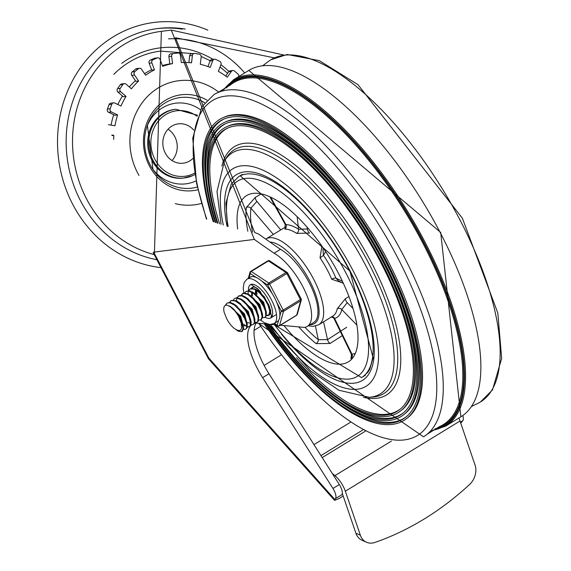 <?xml version="1.0" encoding="UTF-8"?>
<svg xmlns="http://www.w3.org/2000/svg" width="571" height="571" viewBox="0 0 571 571"><rect width="100%" height="100%" fill="white"/><g stroke="black" fill="none" stroke-linecap="round" stroke-linejoin="round"><path stroke-width="0.86" d="M207.83 30.163A123.472 111.809 82.8 0 0 60.041 115.949A123.472 111.809 82.8 0 0 160.993 267.613M185.225 29.057A116.976 105.928 82.8 0 0 157.56 28.55A116.976 105.928 82.8 0 0 66.143 141.33A116.976 105.928 82.8 0 0 156.882 259.719M193.676 130.052A19.821 17.951 82.8 0 0 178.309 123.85A19.821 17.951 82.8 0 0 162.992 145.769A19.821 17.951 82.8 0 0 183.291 163.178A19.821 17.951 82.8 0 0 187.731 161.964A19.821 17.951 82.8 0 0 192.919 158.46M172.014 160.537A19.821 17.951 82.8 0 0 168.052 129.217M182.363 29.15A116.976 105.928 82.8 0 0 156.59 28.678M138.989 175.397A62.546 56.643 -97.2 0 1 164.762 84.558A62.546 56.643 -97.2 0 1 218.75 92.181M201.52 203.433A62.546 56.643 -97.2 0 1 175.311 203.654M194.911 174.519L192.299 175.804L183.441 178.081A34.624 31.355 -97.2 0 1 150.109 156.261A34.624 31.355 -97.2 0 1 166.989 111.502A34.624 31.355 -97.2 0 1 174.74 109.382L175.768 109.247A34.624 31.355 82.8 0 0 151.129 156.126A34.624 31.355 82.8 0 0 184.469 177.952A34.624 31.355 82.8 0 0 192.22 175.825M108.426 124.656L114.971 125.763A80.418 72.824 82.8 0 1 117.59 114.935L111.331 111.937A2.434 2.205 -97.2 0 1 110.132 108.733L111.809 104.279A2.434 2.205 -97.2 0 1 114.692 103.03L120.952 106.028A80.418 72.824 82.8 0 1 126.048 96.392L120.667 91.731A2.434 2.205 -97.2 0 1 120.253 88.305L122.936 84.515A2.434 2.205 -97.2 0 1 126.034 84.137L131.409 88.798A80.418 72.824 82.8 0 1 138.632 81.003L134.499 75.001A2.434 2.205 -97.2 0 1 134.899 71.596L138.396 68.72A2.434 2.205 -97.2 0 1 141.501 69.241L145.634 75.251A80.418 72.824 82.8 0 1 154.491 69.826L151.879 62.889A2.434 2.205 -97.2 0 1 153.071 59.734L157.153 57.971A2.434 2.205 -97.2 0 1 160.044 59.363L162.649 66.3A80.418 72.824 82.8 0 1 172.535 63.624L171.635 56.222A2.434 2.205 -97.2 0 1 173.52 53.538L177.909 53.01A2.434 2.205 -97.2 0 1 180.393 55.159L181.3 62.567A80.418 72.824 82.8 0 1 191.542 62.81L192.406 55.451A2.434 2.205 -97.2 0 1 194.882 53.417L199.265 54.159A2.434 2.205 -97.2 0 1 201.178 56.936L200.307 64.295A80.418 72.824 82.8 0 1 210.214 67.449L212.783 60.633A2.434 2.205 -97.2 0 1 215.667 59.384L219.756 61.347A2.434 2.205 -97.2 0 1 220.963 64.559L218.386 71.375A80.418 72.824 82.8 0 1 227.272 77.221L231.376 71.418A2.434 2.205 -97.2 0 1 234.474 71.04L237.993 74.087A2.434 2.205 -97.2 0 1 238.814 76.528M232.832 70.519L230.092 70.868A2.434 2.205 82.8 0 0 228.643 71.76L225.645 76.007M214.518 59.198L211.784 59.541A2.434 2.205 82.8 0 0 210.049 60.983L207.937 66.579M194.29 53.403L191.556 53.753A2.434 2.205 82.8 0 0 189.672 55.801L188.873 62.596M170.779 53.881L173.52 53.538A2.434 2.205 -97.2 0 1 173.527 53.538L170.793 53.881A2.434 2.205 82.8 0 0 168.895 56.565L169.801 63.973L172.535 63.624M157.696 57.821L154.962 58.171A2.434 2.205 82.8 0 0 154.413 58.321L150.337 60.083A2.434 2.205 82.8 0 0 149.145 63.231L151.758 70.176L154.491 69.826M139.445 68.263L136.712 68.613A2.434 2.205 82.8 0 0 135.662 69.062L132.165 71.946A2.434 2.205 82.8 0 0 131.765 75.343L135.898 81.353L138.632 81.003M124.385 83.616L121.652 83.966A2.434 2.205 82.8 0 0 120.196 84.858L117.519 88.655A2.434 2.205 82.8 0 0 117.933 92.074L123.315 96.735L126.048 96.392M113.55 102.837L110.81 103.187A2.434 2.205 82.8 0 0 109.075 104.621L107.391 109.075A2.434 2.205 82.8 0 0 108.597 112.287L114.857 115.285L117.59 114.935M169.794 63.902A80.418 72.824 82.8 0 0 162.378 65.586M151.593 69.748A80.418 72.824 82.8 0 0 144.57 73.702M135.441 80.689A80.418 72.824 82.8 0 0 129.282 86.956M122.501 96.035A80.418 72.824 82.8 0 0 117.79 104.514M113.715 114.735A80.418 72.824 82.8 0 0 111.081 125.106M112.059 135.605L113.836 135.384A80.418 72.824 82.8 0 0 113.686 139.417M113.836 135.384L111.83 135.041M113.793 74.38A94.229 85.329 -97.2 0 1 160.415 51.112L192.77 53.595M343.2 496.049L339.181 498.512L334.585 500.374L334.849 499.511L208.836 358.06L208.458 358.795L153.185 252.603L153.706 252.161L254.323 239.42L171.293 30.085L283.63 54.966M250.198 326.419A48.742 19.143 -121.5 0 0 262.61 377.645L332.943 488.441A9.75 3.826 58.5 0 1 335.455 498.647L342.108 494.586L342.15 494.058A9.75 3.826 -121.5 0 0 339.317 484.543L268.977 373.748A48.742 19.143 58.5 0 1 256.094 323.222M267.456 324.085L258.006 323.236A48.742 19.143 -121.5 0 0 254.516 323.486M251.711 324.863A48.742 19.143 -121.5 0 0 250.719 325.791M460.404 422.147L462.881 420.627L460.747 423.154M208.458 358.795L334.585 500.374M462.881 420.627A9.75 3.826 -121.5 0 0 462.796 415.538M274.408 57.864L175.468 37.743L254.695 232.483L258.834 234.189A1326.383 520.938 -121.5 0 0 280.475 249.32L274.101 253.224A1326.383 520.938 58.5 0 1 254.323 239.42M342.108 494.586L342.679 494.543M254.074 330.359L260.576 326.376M280.475 249.32A43.867 17.23 58.5 0 1 311.673 287.805A43.867 17.23 58.5 0 1 313.665 322.508L307.291 326.405A43.867 17.23 -121.5 0 0 305.307 291.71A43.867 17.23 -121.5 0 0 274.101 253.224M335.455 498.647L334.849 499.511M271.489 324.449L276.143 324.863M280.34 325.242L304.414 327.404A43.867 17.23 -121.5 0 0 307.291 326.405M391.378 441.09L334.941 475.643A16.245 6.381 58.5 0 1 345.334 491.217L360.351 535.198A16.245 12.976 114 0 0 366.496 542.243A16.245 12.976 114 0 0 374.897 542.45A279.019 222.911 114 0 0 469.612 484.465A16.245 12.976 114 0 0 475.029 464.987L460.012 421.005A16.245 6.381 -121.5 0 0 458.841 418.058M366.496 542.243L362.028 540.259A16.245 12.976 -66 0 1 355.89 533.214L342.279 493.373M334.941 475.643L332.243 473.402M322.208 457.592L365.247 431.241M281.303 354.891L264.13 365.404M313.964 444.616L350.451 422.276M320.945 455.608L362.863 429.942M258.513 323.286L423.532 436.815A200.642 78.805 -121.5 0 0 427.144 434.231A200.642 78.805 -121.5 0 0 403.205 255.009A200.642 78.805 -121.5 0 0 217.944 92.538A200.642 78.805 -121.5 0 0 213.997 94.579L201.92 106.656L192.748 138.175L196.581 183.477L206.409 219.014M471.439 406.531L476.471 404.032A200.642 78.805 -121.5 0 0 480.418 401.984A200.642 78.805 -121.5 0 0 460.09 220.178A200.642 78.805 -121.5 0 0 270.89 59.748A200.642 78.805 -121.5 0 0 267.278 62.332L262.76 65.679M228.143 127.883A164.976 64.794 -121.5 0 0 219.635 223.853M296.477 357.61A164.976 64.794 -121.5 0 0 400.3 409.079M268.598 324.364A165.155 64.866 -121.5 0 0 399.721 409.557A165.155 64.866 -121.5 0 0 380.393 261.718A165.155 64.866 -121.5 0 0 227.458 128.182A165.155 64.866 -121.5 0 0 217.851 223.254M267.92 324.214A166.775 65.501 -121.5 0 0 400.735 410.827A166.775 65.501 -121.5 0 0 381.221 261.539A166.775 65.501 -121.5 0 0 226.787 126.698A166.775 65.501 -121.5 0 0 217.187 223.025M400.735 410.827L401.905 409.892A166.589 65.429 -121.5 0 0 382.406 260.776A166.589 65.429 -121.5 0 0 228.143 126.084L226.787 126.698M226.13 123.443A169.815 66.693 -121.5 0 0 208.508 184.197M341.215 400.963A169.815 66.693 -121.5 0 0 403.34 412.89M266.643 324.014A170.001 66.771 -121.5 0 0 402.762 413.368A170.001 66.771 -121.5 0 0 382.87 261.197A170.001 66.771 -121.5 0 0 225.445 123.743A170.001 66.771 -121.5 0 0 215.859 222.562M266.036 323.957A171.614 67.399 -121.5 0 0 403.776 414.632A171.614 67.399 -121.5 0 0 383.691 261.018A171.614 67.399 -121.5 0 0 224.774 122.258A171.614 67.399 -121.5 0 0 215.196 222.333M403.776 414.632L404.946 413.704A171.428 67.328 -121.5 0 0 384.883 260.255A171.428 67.328 -121.5 0 0 226.13 121.644L224.774 122.258M224.118 119.004A174.655 68.599 -121.5 0 0 205.967 181.464M342.5 404.468A174.655 68.599 -121.5 0 0 406.381 416.702M264.823 323.85A174.84 68.67 -121.5 0 0 405.803 417.173A174.84 68.67 -121.5 0 0 385.339 260.669A174.84 68.67 -121.5 0 0 223.432 119.303A174.84 68.67 -121.5 0 0 213.868 221.855M264.223 323.793A176.453 69.305 -121.5 0 0 406.816 418.443A176.453 69.305 -121.5 0 0 386.16 260.497A176.453 69.305 -121.5 0 0 222.761 117.819A176.453 69.305 -121.5 0 0 213.204 221.612M406.816 418.443L407.98 417.515A176.275 69.234 -121.5 0 0 387.352 259.726A176.275 69.234 -121.5 0 0 224.118 117.205L222.761 117.819M283.944 325.57A97.477 38.286 -121.5 0 0 348.41 361.843A97.477 38.286 -121.5 0 0 338.539 273.516A97.477 38.286 -121.5 0 0 246.615 195.575A97.477 38.286 -121.5 0 0 237.672 229.028M261.318 193.847L255.423 197.288L246.344 207.509A97.477 38.286 -121.5 0 0 247.857 231.255M346.683 327.283L327.526 339.638L318.318 339.716A3.248 1.991 -50.9 0 1 316.091 343.621L330.067 343.464L342.322 335.612M351.522 355.783L350.887 358.588A97.477 38.286 -121.5 0 0 352.393 358.331M343.392 283.409L338.553 281.003L335.898 278.084A3.248 1.085 -22.8 0 0 331.715 279.255L341.893 282.659M342.414 281.317L335.898 278.084A53.61 21.056 -121.5 0 0 323.443 255.273A3.248 0.357 -34.2 0 1 320.017 257.828A50.362 19.778 58.5 0 1 327.626 270.561A50.362 19.778 58.5 0 1 331.715 279.255M321.944 246.165L320.017 257.828M296.656 233.396L309.496 233.061A3.248 1.185 -119.3 0 1 307.348 228.992L298.569 229.264A3.248 2.32 -57.3 0 1 296.656 233.396A50.362 19.778 58.5 0 0 284.801 229.071L286.285 226.658M348.931 296.556L345.327 298.761L337.225 308.79A50.362 19.778 58.5 0 1 332.729 316.198L318.718 324.785A50.362 19.778 -121.5 0 0 313.615 279.148A50.362 19.778 -121.5 0 0 266.122 238.878L265.765 239.106M280.754 229.92L256.879 201.392A3.248 1.42 59.7 0 1 255.423 197.288M330.067 343.464A3.248 1.335 -122.6 0 1 327.526 339.638L323.543 321.823M352.999 308.461L347.239 302.666A3.248 1.278 58.6 0 1 345.327 298.761M297.156 216.645L298.569 229.264A53.61 21.056 -121.5 0 0 285.95 224.66A3.248 2.905 -90 0 1 284.801 229.071M270.647 197.123L285.95 224.66L285.193 224.389L284.95 227.636L286.285 226.673M325.613 251.561L323.443 255.273L322.943 248.856L323.336 248.178M331.237 316.819L334.577 318.411A3.248 2.969 75.9 0 0 331.851 316.741M355.319 353.406A94.229 37.008 58.5 0 1 351.95 354.184L334.577 318.411A53.61 21.056 -121.5 0 0 341.758 309.518A3.248 2.755 11.4 0 0 337.225 308.79M356.882 325.07L341.758 309.518L347.239 302.666M307.348 228.992L307.169 227.237M350.887 358.588A3.248 2.941 -97.3 0 0 351.95 354.184L351.286 354.07L351.322 356.347L352.321 355.376M252.575 232.126A94.229 37.008 58.5 0 1 250.897 208.137A3.248 2.684 7.1 0 0 246.344 207.509M273.366 234.438L250.897 208.137L256.879 201.392M256.243 290.225L257.057 294.293M258.449 298.119L264.273 307.641M248.599 290.61L250.148 288.955L254.152 289.133L259.241 292.566L264.245 298.376L268.02 305.107L269.726 311.081L269.02 314.799L266.386 315.378M252.418 288.269L253.274 287.099M268.534 315.213L269.533 314.507L270.29 310.852L270.054 309.325L268.634 304.907L264.894 298.176L258.513 291.124L254.809 288.833L250.405 288.79M244.773 292.952L246.087 291.431L248.599 290.996L253.396 293.23L258.57 298.269L262.945 304.843L265.522 311.302L265.751 316.041L264.708 317.555L262.567 317.719M247.971 293.887L248.435 290.974M264.708 317.555L266.286 315.777L266.107 311.088L263.574 304.643L259.234 298.055L254.059 292.973L249.242 290.668L246.087 291.431M240.948 295.293L243.26 293.373L247.607 294.322L252.775 298.397L257.592 304.557L260.961 311.266L262.132 316.848L260.897 319.896L258.742 320.06M261.382 319.596L262.681 316.598L262.41 313.993L261.568 311.059L258.242 304.357L253.438 298.169L248.264 294.036L243.888 293.023L242.268 293.772M237.129 297.634L238.442 296.113L241.94 295.892L246.929 298.84L252.025 304.357L256.065 311.052L258.142 317.262L257.828 321.423L257.064 322.237L254.923 322.401M257.064 322.237L258.349 321.138L258.592 316.348L256.686 310.86L252.682 304.15L247.043 298.141L242.589 295.578L238.921 295.821M233.303 299.975L234.624 298.455L236.465 297.969L241.098 299.675L246.294 304.336L250.776 310.595L253.788 317.362L254.416 322.479L253.246 324.578L251.097 324.742M236.508 300.91L236.972 297.998M239.335 309.825L245.166 319.346M253.246 324.578L254.951 322.215L254.38 317.155L251.511 310.574L246.958 304.122L241.761 299.411L237.108 297.634L234.617 298.455M229.485 302.316L231.241 300.567L235.352 300.96L240.47 304.586L245.423 310.503L249.084 317.24L250.64 323.107L249.777 326.641L247.272 327.083M243.803 324.249L245.409 325.527M247.35 326.591L249.684 326.726M249.934 326.605L251.204 322.872L250.94 321.023L249.698 317.041L246.072 310.303L239.399 302.823L236.009 300.667L231.305 300.482M225.424 305.249L226.972 303.13L229.763 302.744L234.617 305.185L239.777 310.367L244.06 316.984L246.501 323.386L246.572 327.961L245.594 329.26L243.453 329.424M245.594 329.26L247.1 327.69L247.079 323.165L244.688 316.791L240.434 310.16L235.281 304.928L230.406 302.416L226.972 303.13M242.268 331.294L243.56 328.589L242.596 323.179L239.399 316.498L234.667 310.224L231.74 307.491L226.98 305.057L225.21 305.349L224.039 306.763L223.675 309.111L224.06 311.994L226.416 318.09A13.226 5.196 -121.5 0 0 235.702 329.324L237.636 330.324L239.684 330.516L240.719 329.952L241.547 328.432L241.312 323.357L238.757 316.698L241.997 323.379L243.01 328.832L241.626 331.687L238.25 331.194L235.423 329.167M243.503 326.983L240.698 316.198L229.421 305.906M243.296 325.691L239.948 316.655L232.554 308.176M247.329 324.642L244.524 313.857L233.282 303.572M247.122 323.35L243.767 314.314L236.373 305.835M251.147 322.301L248.349 311.516L237.101 301.231M250.69 319.96L247.593 311.973L240.205 303.501M243.838 325.763L245.958 325.777M254.973 319.967L252.168 309.175L240.926 298.89M247.686 322.615L250.127 323.157M254.759 318.661L251.418 309.632L244.017 301.145M258.799 317.619L255.994 306.834L244.752 296.556M258.335 315.278L255.237 307.298L247.85 298.819M262.617 315.285L259.812 304.493L248.571 294.215M262.41 313.993L259.063 304.957L250.862 295.792M266.443 312.944L263.638 302.152L252.396 291.874M266.229 311.645L262.881 302.616L255.487 294.129M260.604 291.731L256.215 289.533M252.382 292.538L252.418 296.006M264.837 297.448L259.32 291.795M251.775 292.359L251.54 295.428M256.201 290.196L256.243 293.672M270.261 310.595L270.547 309.732A16.245 6.381 -121.5 0 1 269.048 315.192A16.245 6.381 -121.5 0 1 266.379 315.428M255.594 290.018L255.365 293.087M270.054 309.325L269.405 306.356M238.757 316.698A16.002 6.288 -121.5 0 0 230.227 306.391M251.675 284.265A19.493 7.659 58.5 0 1 267.956 298.804A19.493 7.659 58.5 0 1 270.74 317.961A19.493 7.659 58.5 0 1 265.187 317.262A19.493 7.659 58.5 0 0 270.74 317.961L271.411 315.627L268.784 304.835L258.827 289.797L251.518 284.729L250.383 284.708A19.493 7.659 58.5 0 1 251.675 284.265M248.513 290.61A19.493 7.659 58.5 0 1 250.383 284.708A19.493 7.659 58.5 0 0 248.513 290.61M257.607 288.605A16.245 6.381 -121.5 0 0 253.16 287.106A16.245 6.381 -121.5 0 0 252.075 287.477A16.245 6.381 -121.5 0 0 251.154 288.434M287.534 272.995A1.627 1.142 123.5 0 0 287.156 272.417A1.627 1.142 123.5 0 0 285.957 272.495L268.755 283.03A1.627 1.142 123.5 0 0 267.785 285.086L287.698 273.024A1.627 1.627 0 0 0 287.156 272.417L269.655 260.847A1.627 1.627 0 0 0 267.906 260.819L250.705 271.346A1.627 0.635 58.5 0 1 251.254 271.461L268.456 260.926A1.627 1.142 -56.5 0 1 269.655 260.847M260.519 320.074L264.28 322.701L269.819 324.521L274.137 323.5L277.32 321.552A25.995 10.207 -121.5 0 0 278.605 320.317L277.213 325.249A1.627 1.142 123.5 0 0 277.592 325.827L274.101 323.521M278.605 320.317A25.995 10.207 -121.5 0 0 279.854 315.884A25.995 10.207 -121.5 0 0 276.6 302.023L281.246 310.952A1.627 1.406 15.8 0 0 283.509 311.359L300.71 300.831A1.627 1.406 15.8 0 0 301.288 300.082L301.288 300.082A1.627 1.406 15.8 0 0 301.117 299.018M296.299 315.356A1.627 0.635 -121.5 0 0 296.542 315.328A1.627 1.627 0 0 0 297.255 314.378L297.255 314.378A1.627 1.406 -164.2 0 1 296.67 315.128L279.469 325.663A1.627 1.406 -164.2 0 1 277.213 325.249L274.358 323.364M249.042 277.906L250.284 273.516A1.627 1.142 -56.5 0 1 251.254 271.461L268.755 283.03A1.627 0.635 58.5 0 1 269.74 284.215L283.209 310.089L281.246 310.952L279.854 315.884M276.6 302.023A25.995 10.207 -121.5 0 0 272.431 294.008A25.995 10.207 -121.5 0 0 261.739 281.089A25.995 10.207 -121.5 0 0 256.322 277.506A25.995 10.207 -121.5 0 0 251.897 276.621A25.995 10.207 -121.5 0 0 250.177 277.213L246.986 279.162L244.138 282.509L243.21 288.048L243.888 293.023M207.009 100.189A48.299 43.739 82.8 0 0 170.386 97.741A48.299 43.739 82.8 0 0 145.691 156.775A48.299 43.739 82.8 0 0 197.966 189.743M200.214 109.561A40.641 36.801 82.8 0 0 166.589 105.685A40.641 36.801 82.8 0 0 146.925 126.562M152.221 168.374A40.641 36.801 82.8 0 0 194.996 181.342A40.641 36.801 82.8 0 0 196.06 180.864M197.338 187.002A45.666 41.355 -97.2 0 1 152.999 169.566A45.666 41.355 -97.2 0 1 147.382 125.22A45.666 41.355 -97.2 0 1 170.008 100.36A45.666 41.355 -97.2 0 1 204.739 102.737M194.682 173.084A33.004 29.885 -97.2 0 1 192.334 174.226A33.004 29.885 -97.2 0 1 150.987 139.695A33.004 29.885 -97.2 0 1 197.159 116.37M228.643 71.76L231.376 71.418M210.049 60.983L212.783 60.633M189.672 55.801L192.406 55.451M168.895 56.565L171.635 56.222M153.071 59.734L150.337 60.083M149.145 63.231L151.879 62.889M154.413 58.321L157.153 57.971M134.899 71.596L132.165 71.946M131.765 75.343L134.499 75.001M135.662 69.062L138.396 68.72M120.253 88.305L117.519 88.655M117.933 92.074L120.667 91.731M120.196 84.858L122.936 84.515M110.132 108.733L107.391 109.075M108.597 112.287L111.331 111.937M109.075 104.621L111.809 104.279M154.234 254.63A113.722 102.987 -97.2 0 1 72.574 137.361A113.722 102.987 -97.2 0 1 161.386 31.341L171.293 30.085M244.688 72.938A105.599 95.628 82.8 0 0 168.481 38.849M121.673 63.402A97.477 88.269 -97.2 0 1 213.062 59.384M220.92 64.673A97.477 88.269 -97.2 0 1 228.921 71.439M262.61 377.645L268.977 373.748M208.836 358.06L153.706 252.161M339.317 484.543L332.943 488.441M360.351 535.198L355.89 533.214M345.334 491.217L460.012 421.005M427.144 434.231L439.37 426.68A200.549 78.769 -121.5 0 0 422.768 243.01A200.549 78.769 -121.5 0 0 230.234 85.079L217.944 92.538M281.346 333.949A120.631 47.379 -121.5 0 0 365.283 378.259A120.631 47.379 -121.5 0 0 350.187 271.111A120.631 47.379 -121.5 0 0 260.861 174.348A120.631 47.379 -121.5 0 0 227.058 226.173M270.604 324.528A127.533 50.091 -121.5 0 0 366.489 386.01A127.533 50.091 -121.5 0 0 353.099 270.74A127.533 50.091 -121.5 0 0 258.035 168.224A127.533 50.091 -121.5 0 0 223.304 225.031M268.962 324.428L310.817 371.15L338.924 390.243L369.166 397.295A141.43 55.551 -121.5 0 0 365.861 265.765A141.43 55.551 -121.5 0 0 224.482 160.972L217.009 191.449L221.12 224.339M369.166 397.295L372.492 397.066A143.007 56.165 -121.5 0 0 369.152 264.073A143.007 56.165 -121.5 0 0 226.195 158.11L224.482 160.972M363.413 397.302A145.576 57.179 -121.5 0 0 371.685 263.053A145.576 57.179 -121.5 0 0 282.517 155.847A145.576 57.179 -121.5 0 0 221.855 166.09M258.777 323.307A196.324 77.106 -121.5 0 0 414.61 437.008A196.324 77.106 -121.5 0 0 397.587 257.564A196.324 77.106 -121.5 0 0 241.169 96.927A196.324 77.106 -121.5 0 0 206.759 219.157M435.016 428.842A201.356 79.084 -121.5 0 0 423.668 242.625A201.356 79.084 -121.5 0 0 226.323 87.97M432.711 430.213A202.262 79.44 -121.5 0 0 424.046 242.575A202.262 79.44 -121.5 0 0 224.053 89.411M431.662 430.891L445.601 426.159A203.076 79.762 -121.5 0 0 425.024 242.14A203.076 79.762 -121.5 0 0 233.525 79.769L222.975 90.04M445.601 426.159L460.89 416.801A203.076 79.762 -121.5 0 0 440.32 232.782A203.076 79.762 -121.5 0 0 248.82 70.404L233.525 79.769M298.704 326.89A97.477 38.286 -121.5 0 0 316.091 343.621M365.39 375.261L361.564 377.602A117.783 46.258 -121.5 0 0 349.63 270.868A117.783 46.258 -121.5 0 0 238.564 176.696L231.226 184.105L225.88 203.383L227.643 226.344M228.143 226.487A114.535 44.988 58.5 0 1 262.118 181.193A114.535 44.988 58.5 0 1 345.712 272.603A114.535 44.988 58.5 0 1 358.524 375.582A114.535 44.988 58.5 0 1 274.444 324.713M269.983 242.068A47.115 18.508 58.5 0 1 309.696 280.882A47.115 18.508 58.5 0 1 310.053 324.713M315.442 326.105L318.318 339.716A94.229 37.008 58.5 0 1 304.993 327.304M267.906 260.819A1.627 0.635 -121.5 0 1 268.456 260.926L285.957 272.495A1.627 0.635 -121.5 0 1 286.942 273.687L300.41 299.554L283.209 310.089A1.627 0.635 58.5 0 1 283.509 311.359L279.469 325.663A1.627 0.635 58.5 0 1 279.333 325.855A1.627 1.627 0 0 1 277.592 325.827M261.739 281.089L267.785 285.086L272.431 294.008M248.271 278.377L249.991 272.296A1.627 1.627 0 0 1 250.705 271.346A1.627 0.635 58.5 0 0 250.569 271.546A1.627 1.406 15.8 0 0 250.284 273.516L256.322 277.506M301.003 298.861L300.41 299.554A1.627 0.635 -121.5 0 1 300.71 300.831L296.67 315.128A1.627 0.635 -121.5 0 1 296.542 315.328L279.333 325.855M274.137 323.5A25.995 10.207 -121.5 0 0 276.671 317.84A25.995 10.207 -121.5 0 0 266.771 292.224A25.995 10.207 -121.5 0 0 248.713 278.577A25.995 10.207 -121.5 0 0 246.986 279.162M152.999 169.566L147.382 125.22M197.587 115.256L175.768 109.247M154.356 254.866L161.386 31.341M227.615 73.209L220.042 67M210.164 60.719L201.192 56.479M240.155 175.718L349.902 271.061L373.113 357.81L369.73 369.28L368.031 372.042L363.156 376.624M248.82 70.404L440.698 232.447L460.89 416.801M270.89 59.748L287.142 54.481L319.375 60.647L357.981 84.665L462.367 218.186L497.833 313.094L501.666 358.395L492.502 389.907L480.418 401.984M242.382 174.355L238.564 176.696M274.073 324.678L361.564 377.602M285.279 227.144L266.122 238.878M308.29 325.798L313.079 326.398L318.718 324.785M285.193 224.389L269.833 196.752M333.971 318.418L351.286 354.07M250.462 288.748L249.984 289.047M261.439 319.56L260.89 319.896M238.999 295.771L238.507 296.071M249.977 326.576L249.463 326.89M231.355 300.453L230.862 300.753M242.332 331.259L241.833 331.565M233.289 308.733L231.74 307.491M237.108 306.391L235.566 305.15M240.948 304.058L239.399 302.823M244.752 301.709L243.203 300.467M250.541 319.075L250.94 321.023M248.592 299.375L247.043 298.141M258.185 314.393L258.592 316.348M256.222 294.686L254.673 293.451M260.062 292.359L258.513 291.124M275.836 314.842L270.74 317.961M297.255 314.378L301.288 300.082A1.627 1.627 0 0 0 301.167 298.89L287.698 273.024"/></g></svg>
